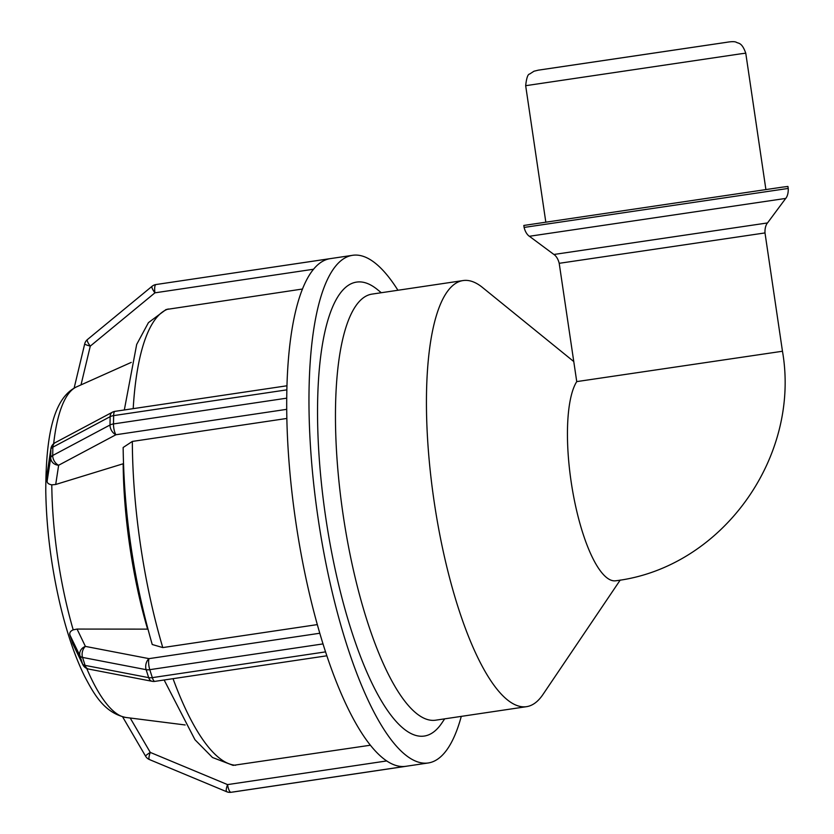 <?xml version="1.0" encoding="UTF-8"?>
<svg xmlns="http://www.w3.org/2000/svg" width="834" height="834" viewBox="0 0 834 834"><rect width="100%" height="100%" fill="white"/><g stroke="black" fill="none" stroke-linecap="round" stroke-linejoin="round"><path stroke-width="1.25" d="M576.742 381.607L782.469 351.25C800.963 457.095 721.89 567.693 615.753 580.787A104.01 29.534 -98.5 0 1 574.042 498.586A104.01 29.534 -98.5 0 1 576.742 381.607L559.207 263.315L764.997 232.926C764.611 225.024 768.197 222.23 767.509 222.939L553.912 254.474L529.402 236.272L785.711 198.419C784.971 199.17 788.599 196.386 788.224 188.432L524.106 227.432L523.815 225.451L782.469 187.129L787.932 186.451L788.224 188.432M620.215 580.068L542.986 694.451A215.401 61.174 -98.5 0 1 526.494 706.679A215.401 61.174 -98.5 0 1 434.295 502.621A215.401 61.174 -98.5 0 1 463.12 280.558A215.401 61.174 -98.5 0 1 463.339 280.526A215.401 61.174 -98.5 0 1 482.459 287.449L573.698 361.487M50.916 448.609L50.916 448.609A8.079 7.058 8.7 0 0 50.853 449.443A8.079 3.899 0.9 0 1 52.855 447.17A8.079 5.338 -118 0 1 55.107 442.708A8.079 8.079 0 0 0 50.916 448.609L47.309 472.534L50.853 449.443L50.718 457.772A8.079 7.058 8.7 0 0 58.651 465.236A8.079 5.338 -118 0 1 52.719 455.5A8.079 3.899 -179.1 0 0 50.718 457.772L47.173 480.864L47.309 472.534M123.442 463.683L55.701 484.481L51.791 484.856C48.445 484.22 46.902 482.886 47.173 480.864M112.392 412.204A8.079 5.338 62 0 0 110.14 416.677A8.079 3.899 0.9 0 1 113.632 415.613A8.079 2.294 -98.5 0 1 114.998 411.35A8.079 8.079 0 0 0 112.392 412.204L55.107 442.708M227.025 791.789A8.079 7.746 -97.7 0 0 231.008 792.29L404.219 766.529A8.079 2.294 -98.5 0 1 403.927 766.498A256.632 72.881 -98.5 0 1 325.823 652.699A8.079 2.294 -98.5 0 1 325.541 651.875L152.32 677.635A8.079 3.847 162.3 0 1 148.681 677.635A8.079 5.348 100.9 0 0 152.174 681.305A8.079 8.079 0 0 0 154.895 681.368A8.079 2.294 -98.5 0 1 152.32 677.635L149.786 669.671A8.079 2.294 -98.5 0 1 149.005 658.641A8.079 5.348 100.9 0 0 146.138 669.671A8.079 3.847 -17.7 0 0 149.786 669.671L322.998 643.911A8.079 2.294 -98.5 0 1 322.737 643.024A256.632 72.881 -98.5 0 1 286.719 399.1A8.079 2.294 -98.5 0 1 286.708 398.172L113.497 423.933A8.079 3.899 -179.1 0 0 110.005 425.006A8.079 5.338 62 0 0 115.936 434.743A8.079 2.294 -98.5 0 1 113.497 423.933L113.632 415.613L286.844 389.853A8.079 2.294 -98.5 0 1 286.875 388.988A256.632 72.881 -98.5 0 1 328.961 258.874A8.079 2.294 -98.5 0 1 329.232 258.769A8.079 2.294 -98.5 0 1 329.242 258.769L156.031 284.53A8.079 2.294 -98.5 0 1 156.031 284.53A8.079 8.079 0 0 0 152.069 286.281A8.079 1.97 50.5 0 0 154.936 292.828A8.079 2.294 -98.5 0 1 156.021 284.53L330.452 258.603M286.719 399.1A256.632 72.881 -98.5 0 1 286.781 394.013L286.708 398.172M286.844 418.449L132.335 441.426L123.151 447.493C123.995 514.37 133.69 580.037 152.236 644.505L162.776 647.58L317.316 624.603M319.787 633.246L149.005 658.641L85.412 646.402A8.079 7.089 154.3 0 0 79.97 655.858A8.079 3.847 -17.7 0 0 82.545 657.421A8.079 5.348 -79.1 0 1 85.412 646.402L77.051 629.065L147.899 629.128M88.581 669.056A8.079 5.348 -79.1 0 1 85.078 665.386A8.079 3.847 162.3 0 1 82.503 663.822A8.079 7.089 154.3 0 0 82.827 664.635A8.079 8.079 0 0 0 88.581 669.056L152.174 681.305M82.827 664.635L72.829 643.879L69.941 635.07C69.316 632.766 70.4 631.025 73.204 629.858L77.051 629.065M325.823 652.699A256.632 72.881 -98.5 0 1 324.27 647.893L325.541 651.875M407.044 766.123A8.079 2.294 -98.5 0 1 406.909 766.165L233.687 791.925A8.079 2.294 -98.5 0 1 233.687 791.925L231.008 792.29A8.079 2.294 -98.5 0 1 227.557 784.606L150.276 752.414A8.079 0.907 149.7 0 0 145.575 756.177A8.079 8.079 0 0 0 149.442 759.566A8.079 2.002 -67.4 0 1 150.276 752.414L130.208 718.011L185.169 724.965M149.745 759.597A8.079 2.002 -67.4 0 1 149.442 759.566L226.723 791.747A8.079 8.079 0 0 0 230.914 792.3L233.593 791.935A8.079 7.746 82.3 0 1 233.499 791.946M386.632 760.952L227.557 784.606A8.079 2.002 112.6 0 0 226.723 791.747M461.285 716.375A256.632 72.881 -98.5 0 1 428.165 762.985L405.824 766.31A256.632 72.881 -98.5 0 1 405.564 766.342L406.898 766.165A8.079 2.294 -98.5 0 1 406.898 766.165L233.697 791.925A8.079 7.746 82.3 0 1 233.593 791.935A8.079 8.079 0 0 0 233.697 791.925M86.736 668.472A167.655 47.611 -98.5 0 0 125.788 717.459A167.655 47.611 -98.5 0 0 126.007 717.48L130.208 718.011M286.844 389.853L286.781 394.013A256.632 72.881 -98.5 0 1 286.875 388.988M322.998 643.911L324.27 647.893A256.632 72.881 -98.5 0 1 322.737 643.024M164.142 679.991L194.958 739.727L212.482 757.501L233.103 765.372L370.327 745.231M404.219 766.529L405.564 766.342A256.632 72.881 -98.5 0 1 403.927 766.498M302.534 289.012L166.102 309.529M81.013 384.881L90.28 346.12A8.079 1.97 -129.5 0 1 87.414 339.574A8.079 8.079 0 0 0 84.693 343.931A8.079 0.855 13.4 0 0 90.28 346.12L154.936 292.828L313.605 269.226M152.361 286.166A8.079 1.97 50.5 0 0 152.069 286.281L87.414 339.574M328.961 258.874A256.632 72.881 -98.5 0 1 330.316 258.623L352.667 255.298A256.632 72.881 -98.5 0 1 352.928 255.256A256.632 72.881 -98.5 0 1 397.922 290.253M428.165 762.985A256.632 72.881 -98.5 0 1 318.327 519.863A256.632 72.881 -98.5 0 1 352.667 255.298M444.678 718.845L441.77 723.161A229.538 65.188 -98.5 0 1 331.64 552.223A229.538 65.188 -98.5 0 1 356.889 282.059A229.538 65.188 -98.5 0 1 377.26 289.44L381.305 292.724M526.494 706.679L435.504 720.211A215.401 61.174 -98.5 0 1 343.316 516.142A215.401 61.174 -98.5 0 1 372.141 294.089A215.401 61.174 -98.5 0 1 372.36 294.058M52.719 455.5L52.855 447.17L110.14 416.677L110.005 425.006L52.719 455.5M55.701 484.481L58.651 465.236L115.936 434.743L286.719 409.338M69.941 635.07L79.97 655.858L82.503 663.822L72.485 643.035M85.078 665.386L82.545 657.421L146.138 669.671L148.681 677.635L85.078 665.386M73.204 629.858A167.655 47.611 -98.5 0 1 51.812 486.629A167.655 47.611 -98.5 0 1 51.791 484.856M53.668 443.678A167.655 47.611 -98.5 0 1 76.613 386.851L131.251 362.394M133.2 408.639A230.976 65.594 -98.5 0 1 168.27 308.976M235.647 765.258A230.976 65.594 -98.5 0 1 173.034 678.668M123.171 463.767A189.798 53.908 81.5 0 0 147.587 629.117M162.776 647.58A230.976 65.594 -98.5 0 1 132.335 441.426M741.217 53.751L745.763 53.188C741.822 42.044 738.434 43.67 736.328 42.263C734.796 41.45 731.564 41.471 726.633 42.305L538.368 70.15L533.979 71.224L529.642 74.028C527.828 74.153 526.504 78.042 525.67 85.694L741.217 53.751M726.477 42.336L537.909 70.233M114.998 411.35L286.969 385.777M326.845 655.795L154.895 681.368M122.64 716.875L145.575 756.177M129.009 717.865L125.788 717.459C103.718 712.663 93.533 693.158 84.588 676.259C74.956 656.619 66.772 632.579 60.017 604.129C51.166 566.098 46.423 528.506 45.776 491.351C45.818 435.963 53.407 397.818 76.613 386.851M124.329 409.963L136.682 344.442L148.431 322.643L166.091 309.508M84.693 343.931L74.132 388.112M463.12 280.558L372.141 294.089M765.883 189.454L745.763 53.188M545.79 221.948L525.67 85.694M559.207 263.315C557.289 255.642 553.046 254.005 553.912 254.474M767.509 222.939L785.711 198.419M782.469 351.25L764.997 232.926M529.402 236.272C530.32 236.773 526.046 235.157 524.106 227.432"/></g></svg>

